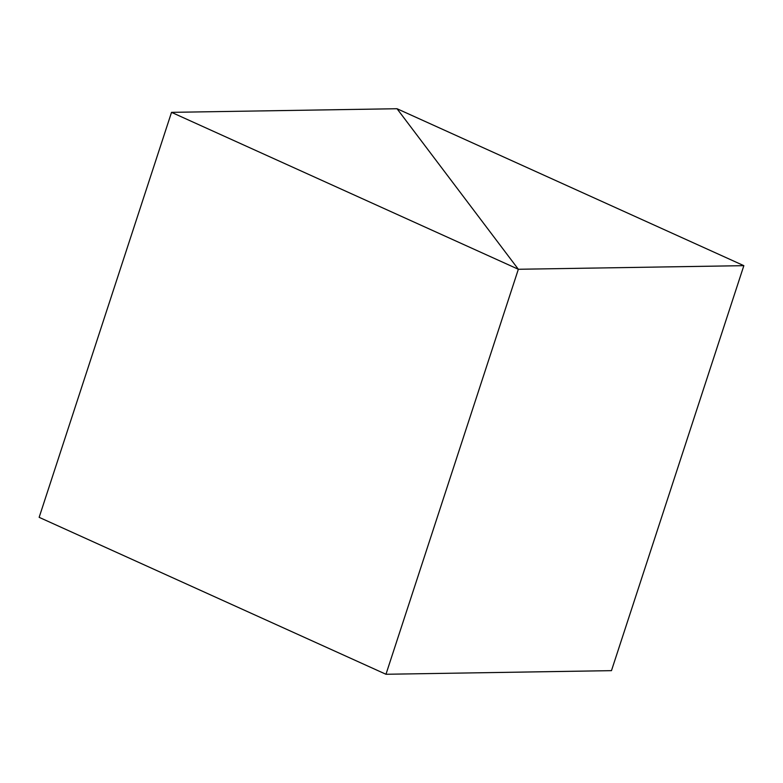 <?xml version="1.0" encoding="UTF-8"?>
<svg xmlns="http://www.w3.org/2000/svg" width="783" height="783" viewBox="0 0 783 783"><rect width="100%" height="100%" fill="white"/><g stroke="black" fill="none" stroke-linecap="round" stroke-linejoin="round"><path stroke-width="1.17" d="M397.03 108.729L743.85 265.662L611.474 670.649L385.97 674.271L518.346 269.274L743.85 265.662L611.474 670.649L385.97 674.271L39.15 517.338L171.526 112.351L397.03 108.729L518.346 269.274L385.97 674.271L39.15 517.338L171.526 112.351L518.346 269.274L397.03 108.729L743.85 265.662L518.346 269.274L385.97 674.271L518.346 269.274L171.526 112.351L397.03 108.729L518.346 269.274L397.03 108.729"/></g></svg>
